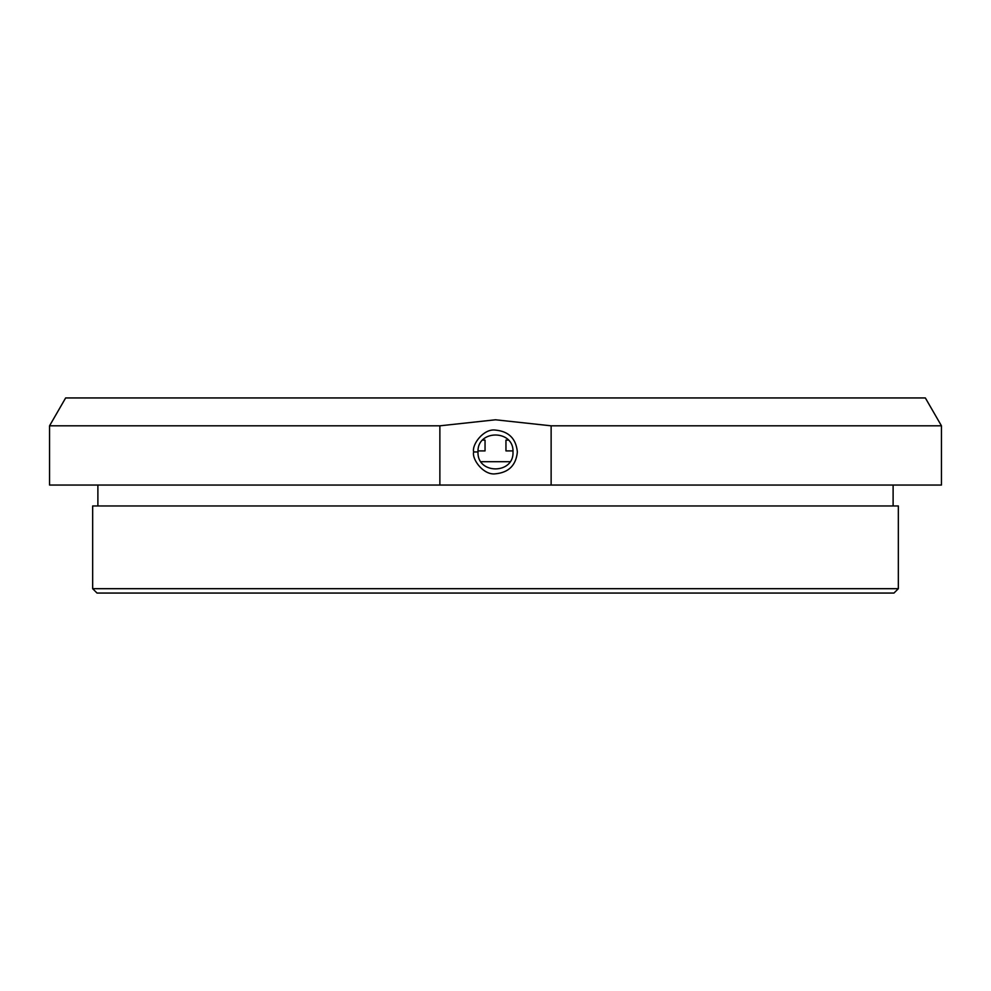 <?xml version="1.0" encoding="UTF-8"?>
<svg xmlns="http://www.w3.org/2000/svg" width="991" height="991" viewBox="0 0 991 991"><rect width="100%" height="100%" fill="white"/><g stroke="black" fill="none" stroke-linecap="round" stroke-linejoin="round"><path stroke-width="1.49" d="M898.342 588.691L92.659 588.691L92.659 505.955L898.342 505.955L898.342 588.691L893.981 593.052L97.019 593.052L92.659 588.691M551.132 485.045L941.45 485.045L941.45 425.82L551.132 425.82L551.132 485.045L439.868 485.045L439.868 425.82L495.5 419.788L551.132 425.82M941.45 425.82L925.359 397.948L65.641 397.948L49.55 425.82L49.55 485.045L439.868 485.045M49.55 425.82L439.868 425.82M473.636 451.946C471.741 459.477 483.719 475.556 495.5 473.809C508.779 472.521 516.063 465.225 517.364 451.946C516.063 438.666 508.779 431.382 495.5 430.094C483.719 428.323 471.728 444.476 473.636 451.946L477.996 451.946C476.906 429.388 514.069 429.338 513.004 451.946C514.094 474.516 476.931 474.565 477.996 451.946M512.979 450.905L505.955 450.905L505.955 440.103L508.395 440.103M482.605 440.103L485.045 440.103L485.045 450.905L478.021 450.905M480.957 461.707L510.043 461.707M893.114 485.045L893.114 505.955M97.886 485.045L97.886 505.955"/></g></svg>
